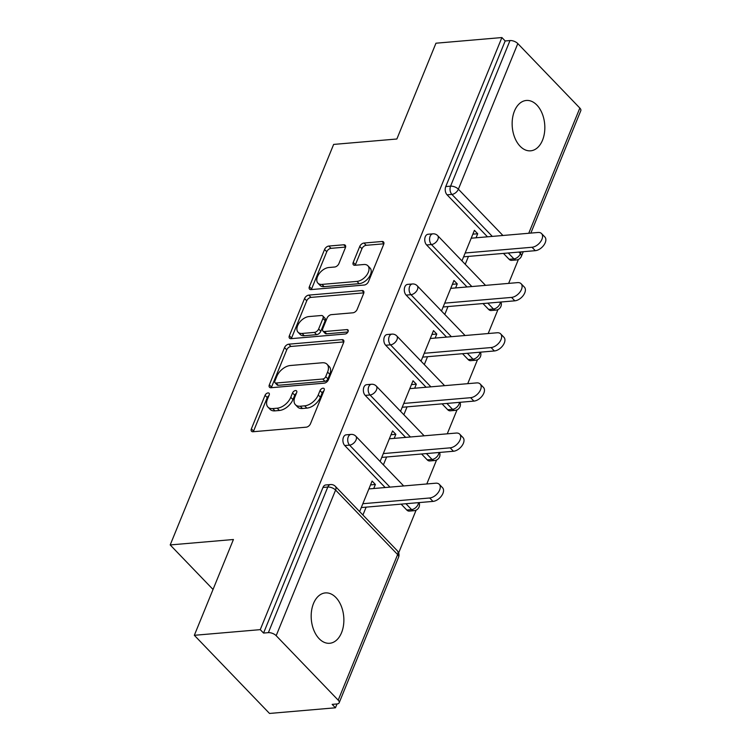 <?xml version="1.0" encoding="UTF-8"?>
<svg xmlns="http://www.w3.org/2000/svg" width="751" height="751" viewBox="0 0 751 751"><rect width="100%" height="100%" fill="white"/><g stroke="black" fill="none" stroke-linecap="round" stroke-linejoin="round"><path stroke-width="1.13" d="M268.032 392.923A2.713 1.624 -43.9 0 0 265.056 395.308L251.378 428.84A3.877 2.319 -43.9 0 0 251.538 431.271A3.877 2.319 -43.9 0 0 253.04 431.741L306.239 427.178A3.877 2.319 -43.9 0 0 310.482 423.761L324.16 390.238A2.713 1.624 -43.9 0 0 324.047 388.539A2.713 1.624 -43.9 0 0 322.996 388.211A2.713 1.624 -43.9 0 0 320.02 390.595L318.255 394.932A12.401 7.426 -43.9 0 1 304.681 405.84L300.24 406.225A12.401 7.426 -43.9 0 1 295.425 404.723A12.401 7.426 -43.9 0 1 294.908 396.941L296.673 392.595A2.713 1.624 -43.9 0 0 296.561 390.895A2.713 1.624 -43.9 0 0 295.509 390.567A2.713 1.624 -43.9 0 0 292.543 392.951L290.768 397.288A12.401 7.426 -43.9 0 1 277.194 408.197L272.763 408.582A12.401 7.426 -43.9 0 1 267.947 407.08A12.401 7.426 -43.9 0 1 267.422 399.297L269.196 394.96A2.713 1.624 -43.9 0 0 269.083 393.252A2.713 1.624 -43.9 0 0 268.032 392.923M268.896 395.693A2.713 1.624 -43.9 0 0 267.253 397.589L253.566 431.112A3.877 2.319 -43.9 0 0 253.378 431.712M323.859 390.971A2.713 1.624 -43.9 0 0 322.217 392.876L320.442 397.213L318.255 394.932M296.382 393.327A2.713 1.624 -43.9 0 0 294.73 395.233L292.965 399.57L290.768 397.288M514.454 111.064A25.271 16.269 85.1 0 0 514.829 137.837A25.271 16.269 85.1 0 0 530.647 150.82A25.271 16.269 85.1 0 0 542.513 140.23A25.271 16.269 85.1 0 0 542.147 113.457A25.271 16.269 85.1 0 0 526.329 100.465A25.271 16.269 85.1 0 0 514.454 111.064M313.496 603.513A25.271 16.269 85.1 0 0 313.862 630.286A25.271 16.269 85.1 0 0 329.68 643.278A25.271 16.269 85.1 0 0 341.555 632.68A25.271 16.269 85.1 0 0 341.179 605.907A25.271 16.269 85.1 0 0 325.361 592.914A25.271 16.269 85.1 0 0 313.496 603.513M345.413 247.68A3.877 2.319 -43.9 0 0 345.244 245.239A3.877 2.319 -43.9 0 0 343.742 244.779L328.816 246.056A3.877 2.319 -43.9 0 0 324.573 249.463L309.384 286.694A3.877 2.319 -43.9 0 0 309.543 289.126A3.877 2.319 -43.9 0 0 311.055 289.595L364.244 285.033A3.877 2.319 -43.9 0 0 368.488 281.625L383.677 244.394A3.877 2.319 -43.9 0 0 383.517 241.963A3.877 2.319 -43.9 0 0 382.015 241.493L363.991 243.042A3.877 2.319 -43.9 0 0 359.748 246.45L353.242 262.381A3.877 2.319 -43.9 0 0 353.402 264.812A3.877 2.319 -43.9 0 0 354.913 265.281L363.85 264.512A10.364 6.215 -43.9 0 1 367.877 265.77A10.364 6.215 -43.9 0 1 366.835 274.95A10.364 6.215 -43.9 0 1 356.96 281.4L321.944 284.404A10.364 6.215 -43.9 0 1 317.917 283.146A10.364 6.215 -43.9 0 1 318.959 273.965A10.364 6.215 -43.9 0 1 328.825 267.516L334.664 267.018A3.877 2.319 -43.9 0 0 338.908 263.61L345.413 247.68M338.203 700.157L397.626 554.548L335.594 490.065L276.171 635.684L338.203 700.157A5.924 2.816 -157.8 0 1 339.17 702.786A5.924 2.816 -157.8 0 1 336.983 703.959L332.158 704.372L335.453 707.789L269.515 713.45L194.331 635.299L233.42 539.509L170.195 544.935L333.641 144.417L396.866 139.001L435.955 43.211L501.893 37.55L260.259 629.648L263.554 633.065L268.37 632.652L327.793 487.042L322.977 487.455L263.554 633.065M194.331 635.299L260.259 629.648M288.778 344.183A3.877 2.319 -43.9 0 0 284.535 347.591L269.337 384.822A3.877 2.319 -43.9 0 0 269.506 387.253A3.877 2.319 -43.9 0 0 271.008 387.723L324.197 383.16A3.877 2.319 -43.9 0 0 328.44 379.753L343.639 342.522A3.877 2.319 -43.9 0 0 343.47 340.09A3.877 2.319 -43.9 0 0 341.968 339.621L288.778 344.183L290.966 346.455A3.877 2.319 -43.9 0 0 286.722 349.872L271.533 387.103A3.877 2.319 -43.9 0 0 271.336 387.694M289.36 335.753L304.559 298.522A3.877 2.319 -43.9 0 1 308.802 295.115L361.991 290.553A3.877 2.319 -43.9 0 1 363.493 291.022A3.877 2.319 -43.9 0 1 363.662 293.453L357.157 309.393A3.877 2.319 -43.9 0 1 352.914 312.801L331.341 314.65A3.877 2.319 -43.9 0 0 327.098 318.058L322.78 328.628A3.877 2.319 -43.9 0 0 322.949 331.06A3.877 2.319 -43.9 0 0 324.451 331.529L346.915 329.605A2.713 1.624 -43.9 0 1 347.966 329.933A2.713 1.624 -43.9 0 1 347.694 332.336A2.713 1.624 -43.9 0 1 345.113 334.017L291.031 338.663A3.877 2.319 -43.9 0 1 289.52 338.194A3.877 2.319 -43.9 0 1 289.36 335.753L291.557 338.034L306.746 300.804L304.559 298.522M170.195 544.935L213.04 589.46M276.171 635.684A5.924 2.816 -157.8 0 0 268.37 632.652M501.893 37.55L505.179 40.967L509.995 40.554A5.924 2.816 22.2 0 1 517.805 43.586L579.838 108.06A5.924 2.816 22.2 0 1 580.805 110.688L530.854 233.092M518.425 259.414L508.643 283.38M497.969 309.562L488.188 333.528M477.505 359.71L467.723 383.677M457.04 409.849L447.258 433.825M436.575 459.997L426.793 483.963M416.11 510.145L398.668 552.877M337.011 703.959L335.453 707.789M366.141 507.141L362.921 515.008L359.635 511.591L372.102 481.053L375.387 484.479L370.534 484.893M373.735 488.516L375.387 484.479M509.112 259.292L513.928 258.879A5.924 3.811 -94.9 0 0 516.406 259.959L511.591 260.372A5.924 3.811 -94.9 0 1 509.112 259.292L503.452 253.406M487.474 236.809L447.08 194.819A5.924 3.811 -94.9 0 1 445.756 186.577L450.572 186.164L509.995 40.554M505.179 40.967L445.756 186.577M322.977 487.455A5.924 3.811 -94.9 0 1 325.756 484.968L330.571 484.555A5.924 3.811 -94.9 0 0 327.793 487.042A5.924 2.816 -157.8 0 1 335.594 490.065A5.924 3.548 -43.9 0 0 335.35 486.348A5.924 5.924 0 0 0 330.571 484.555M426.615 244.967A5.924 3.811 -94.9 0 1 425.291 236.725A5.924 3.811 -94.9 0 1 428.079 234.246L432.895 233.833A5.924 3.811 -94.9 0 0 430.107 236.312A5.924 3.811 85.1 0 0 431.431 244.554L426.615 244.967L467.019 286.957M488.648 309.44L493.463 309.027A5.924 3.811 -94.9 0 0 495.942 310.107L491.126 310.52A5.924 3.811 -94.9 0 1 488.648 309.44L482.987 303.554M406.15 295.115A5.924 3.811 -94.9 0 1 404.827 286.873A5.924 3.811 -94.9 0 1 407.615 284.385L412.43 283.972A5.924 3.811 -94.9 0 0 409.642 286.46A5.924 3.811 85.1 0 0 410.966 294.692L406.15 295.115L446.554 337.105M468.183 359.588L472.999 359.175A5.924 3.811 -94.9 0 0 475.477 360.255L470.661 360.668A5.924 3.811 -94.9 0 1 468.183 359.588L462.522 353.702M385.685 345.253A5.924 3.811 -94.9 0 1 384.362 337.021A5.924 3.811 -94.9 0 1 387.15 334.533L391.966 334.12A5.924 3.811 -94.9 0 0 389.187 336.608A5.924 3.811 85.1 0 0 390.501 344.84L385.685 345.253L426.089 387.244M447.718 409.736L452.534 409.323A5.924 3.811 -94.9 0 0 455.012 410.393L450.196 410.816A5.924 3.811 -94.9 0 1 447.718 409.736L442.057 403.841M365.221 395.401A5.924 3.811 -94.9 0 1 363.897 387.159A5.924 3.811 -94.9 0 1 366.685 384.681L371.501 384.268A5.924 3.811 -94.9 0 0 368.722 386.746A5.924 3.811 85.1 0 0 370.036 394.988L365.221 395.401L405.624 437.392M427.253 459.875L432.078 459.462A5.924 3.811 -94.9 0 0 434.547 460.541L429.732 460.954A5.924 3.811 -94.9 0 1 427.253 459.875L421.593 453.989M344.756 445.55A5.924 3.811 -94.9 0 1 343.442 437.307A5.924 3.811 -94.9 0 1 346.22 434.82L351.036 434.407A5.924 3.811 -94.9 0 0 348.257 436.894A5.924 3.811 85.1 0 0 349.572 445.136L344.756 445.55L385.16 487.54M406.789 510.023L411.614 509.61A5.924 3.811 -94.9 0 0 414.083 510.689L409.267 511.102A5.924 3.811 -94.9 0 1 406.789 510.023L401.128 504.137M394.2 438.368L395.852 434.331L392.566 430.914L380.1 461.452L383.385 464.869L386.605 456.993M414.665 388.229L416.317 384.183L413.022 380.766L400.565 411.304L403.85 414.721L407.07 406.845M435.129 338.081L436.782 334.035L433.487 330.618L421.029 361.156L424.315 364.573L427.526 356.697M455.594 287.933L457.246 283.897L453.951 280.48L441.494 311.017L444.78 314.434L447.99 306.558M476.059 237.795L477.702 233.749L474.416 230.332L461.959 260.869L465.245 264.286L468.455 256.41M395.852 434.331L390.999 434.745M416.317 384.183L411.464 384.596M436.782 334.035L431.928 334.458M457.246 283.897L452.393 284.31M477.702 233.749L472.848 234.162M267.947 407.08L270.135 409.361A12.401 7.426 -43.9 0 0 274.95 410.863L272.763 408.582M292.965 399.57A12.401 7.426 -43.9 0 1 279.381 410.478L274.95 410.863M295.425 404.723L297.621 407.004A12.401 7.426 -43.9 0 0 302.437 408.497L300.24 406.225M320.442 397.213A12.401 7.426 -43.9 0 1 306.868 408.122L302.437 408.497M343.827 341.921L290.966 346.455M274.894 380.992A2.713 1.624 -43.9 0 0 275.007 382.7A2.713 1.624 -43.9 0 0 276.058 383.029L322.752 379.02A2.713 1.624 -43.9 0 0 325.718 376.636L327.586 372.064A12.401 7.426 -43.9 0 0 327.07 364.273A12.401 7.426 -43.9 0 0 322.254 362.771L290.337 365.512A12.401 7.426 -43.9 0 0 276.762 376.42L274.894 380.992M275.007 382.7L277.194 384.981A2.713 1.624 -43.9 0 0 278.255 385.301L276.058 383.029M327.07 364.273L329.257 366.554A12.401 7.426 -43.9 0 1 329.783 374.336L327.915 378.917A2.713 1.624 -43.9 0 1 324.939 381.301L278.255 385.301M363.85 292.862L310.989 297.396A3.877 2.319 -43.9 0 0 306.746 300.804M322.949 331.06L325.136 333.341A3.877 2.319 -43.9 0 0 326.647 333.81L347.91 331.98M308.952 316.565A10.364 6.215 -43.9 0 0 299.086 323.014A10.364 6.215 -43.9 0 0 298.044 332.195A10.364 6.215 -43.9 0 0 302.062 333.453L314.406 332.393A3.877 2.319 -43.9 0 0 318.649 328.985L322.958 318.415A3.877 2.319 -43.9 0 0 322.799 315.983A3.877 2.319 -43.9 0 0 321.297 315.514L308.952 316.565M298.044 332.195L300.231 334.477A10.364 6.215 -43.9 0 0 304.258 335.725L302.062 333.453M322.799 315.983L324.986 318.255A3.877 2.319 -43.9 0 1 325.155 320.696L320.837 331.257A3.877 2.319 -43.9 0 1 316.593 334.674L304.258 335.725M291.557 338.034A3.877 2.319 -43.9 0 0 291.36 338.635M317.917 283.146L320.104 285.427A10.364 6.215 -43.9 0 0 324.132 286.675L321.944 284.404M367.877 265.77L370.065 268.041A10.364 6.215 -43.9 0 1 369.023 277.232A10.364 6.215 -43.9 0 1 359.147 283.671L324.132 286.675M383.874 243.803L366.178 245.314A3.877 2.319 -43.9 0 0 361.935 248.722L355.43 264.662A3.877 2.319 -43.9 0 0 355.242 265.253M345.601 247.079L331.013 248.337A3.877 2.319 -43.9 0 0 326.769 251.745L311.571 288.975A3.877 2.319 -43.9 0 0 311.383 289.567M432.98 501.405L429.685 497.988A9.078 5.435 -43.9 0 0 438.34 492.346A9.078 5.435 -43.9 0 0 439.251 484.292L442.536 487.709A9.078 5.435 136.1 0 1 441.626 495.763A9.078 5.435 136.1 0 1 432.98 501.405L361.287 507.554M439.251 484.292A9.078 5.435 -43.9 0 0 435.721 483.203L368.882 488.929M429.685 497.988L362.846 503.714M453.435 451.257L450.149 447.84A9.078 5.435 -43.9 0 0 458.795 442.198A9.078 5.435 -43.9 0 0 459.715 434.153L463.001 437.57A9.078 5.435 136.1 0 1 462.09 445.615A9.078 5.435 136.1 0 1 453.435 451.257L381.752 457.406M459.715 434.153A9.078 5.435 -43.9 0 0 456.186 433.055L389.347 438.791M450.149 447.84L383.31 453.576M473.9 401.109L470.614 397.692A9.078 5.435 -43.9 0 0 479.26 392.05A9.078 5.435 -43.9 0 0 480.18 384.005L483.466 387.422A9.078 5.435 136.1 0 1 482.555 395.467A9.078 5.435 136.1 0 1 473.9 401.109L402.217 407.267M480.18 384.005A9.078 5.435 -43.9 0 0 476.65 382.907L409.811 388.642M470.614 397.692L403.775 403.428M494.365 350.97L491.079 347.553A9.078 5.435 -43.9 0 0 499.725 341.912A9.078 5.435 -43.9 0 0 500.635 333.857L503.93 337.274A9.078 5.435 136.1 0 1 503.01 345.329A9.078 5.435 136.1 0 1 494.365 350.97L422.682 357.119M500.635 333.857A9.078 5.435 -43.9 0 0 497.115 332.768L430.276 338.494M491.079 347.553L424.24 353.28M514.829 300.822L511.544 297.405A9.078 5.435 -43.9 0 0 520.19 291.764A9.078 5.435 -43.9 0 0 521.1 283.718L524.395 287.135A9.078 5.435 136.1 0 1 523.475 295.181A9.078 5.435 136.1 0 1 514.829 300.822L443.137 306.971M521.1 283.718A9.078 5.435 -43.9 0 0 517.58 282.62L450.741 288.356M511.544 297.405L444.705 303.141M535.294 250.674L532.008 247.257A9.078 5.435 -43.9 0 0 540.654 241.615A9.078 5.435 -43.9 0 0 541.565 233.57L544.86 236.987A9.078 5.435 136.1 0 1 543.94 245.033A9.078 5.435 136.1 0 1 535.294 250.674L463.602 256.823M541.565 233.57A9.078 5.435 -43.9 0 0 538.045 232.472L471.206 238.208M532.008 247.257L465.169 252.993M267.253 397.589L265.056 395.308M322.217 392.876L320.02 390.595M294.73 395.233L292.543 392.951M339.17 702.786L398.593 557.167A5.924 2.816 -157.8 0 0 397.626 554.548A5.924 3.548 -43.9 0 0 397.382 550.83L335.35 486.348M517.805 43.586L458.382 189.196L502.917 235.485M518.885 252.083L520.415 253.678L521.138 251.895M528.742 233.27L579.838 108.06M508.267 252.993L513.928 258.879A5.924 3.548 136.1 0 0 520.415 253.678A5.924 2.816 22.2 0 1 521.382 256.298L523.25 251.707M492.299 236.396L451.895 194.406A5.924 3.811 85.1 0 1 450.572 186.164A5.924 2.816 22.2 0 1 458.382 189.196A5.924 3.548 136.1 0 1 451.895 194.406L447.08 194.819M418.504 502.644A5.924 3.548 -43.9 0 1 418.091 504.4A5.924 3.548 136.1 0 1 411.614 509.61L405.944 503.724M389.976 487.127L349.572 445.136A5.924 3.548 136.1 0 0 356.058 439.926A5.924 3.548 -43.9 0 0 355.814 436.2A5.924 5.924 0 0 0 351.036 434.407M438.969 452.496A5.924 3.548 -43.9 0 1 438.556 454.252A5.924 3.548 136.1 0 1 432.078 459.462L426.408 453.576M410.44 436.979L370.036 394.988A5.924 3.548 136.1 0 0 376.523 389.778A5.924 3.548 -43.9 0 0 376.279 386.061A5.924 5.924 0 0 0 371.501 384.268M459.434 402.358A5.924 3.548 -43.9 0 1 459.021 404.113A5.924 3.548 136.1 0 1 452.534 409.323L446.873 403.428M430.905 386.831L390.501 344.84A5.924 3.548 136.1 0 0 396.988 339.63A5.924 3.548 -43.9 0 0 396.735 335.913A5.924 5.924 0 0 0 391.966 334.12M479.889 352.21A5.924 3.548 -43.9 0 1 479.485 353.965A5.924 3.548 136.1 0 1 472.999 359.175L467.338 353.289M451.37 336.692L410.966 294.692A5.924 3.548 136.1 0 0 417.453 289.492A5.924 3.548 -43.9 0 0 417.199 285.765A5.924 5.924 0 0 0 412.43 283.972M500.354 302.062A5.924 3.548 -43.9 0 1 499.95 303.817A5.924 3.548 136.1 0 1 493.463 309.027L487.803 303.141M471.835 286.544L431.431 244.554A5.924 3.548 136.1 0 0 437.917 239.344A5.924 3.548 -43.9 0 0 437.664 235.626A5.924 5.924 0 0 0 432.895 233.833M279.381 410.478L277.194 408.197M306.868 408.122L304.681 405.84M253.566 431.112L251.378 428.84M343.883 341.611L341.968 339.621M271.533 387.103L269.337 384.822M286.722 349.872L284.535 347.591M324.939 381.301L322.752 379.02M327.915 378.917L325.718 376.636M329.783 374.336L327.586 372.064M310.989 297.396L308.802 295.115M363.906 292.543L361.991 290.553M326.647 333.81L324.451 331.529M348.248 330.994L346.915 329.605M316.593 334.674L314.406 332.393M320.837 331.257L318.649 328.985M325.155 320.696L322.958 318.415M359.147 283.671L356.96 281.4M355.43 264.662L353.242 262.381M361.935 248.722L359.748 246.45M366.178 245.314L363.991 243.042M383.93 243.484L382.015 241.493M311.571 288.975L309.384 286.694M326.769 251.745L324.573 249.463M331.013 248.337L328.816 246.056M345.657 246.769L343.742 244.779M398.593 557.167A5.924 5.924 0 0 0 397.382 550.83M414.083 510.689A5.924 5.924 0 0 0 419.077 502.597M403.672 485.944L355.814 436.2M434.547 460.541A5.924 5.924 0 0 0 439.542 452.449M424.137 435.805L376.279 386.061M455.012 410.393A5.924 5.924 0 0 0 460.006 402.301M444.601 385.657L396.735 335.913M475.477 360.255A5.924 5.924 0 0 0 480.471 352.163M465.066 335.509L417.199 285.765M495.942 310.107A5.924 5.924 0 0 0 500.936 302.015M485.531 285.371L437.664 235.626M516.406 259.959A5.924 5.924 0 0 0 521.382 256.298"/></g></svg>
